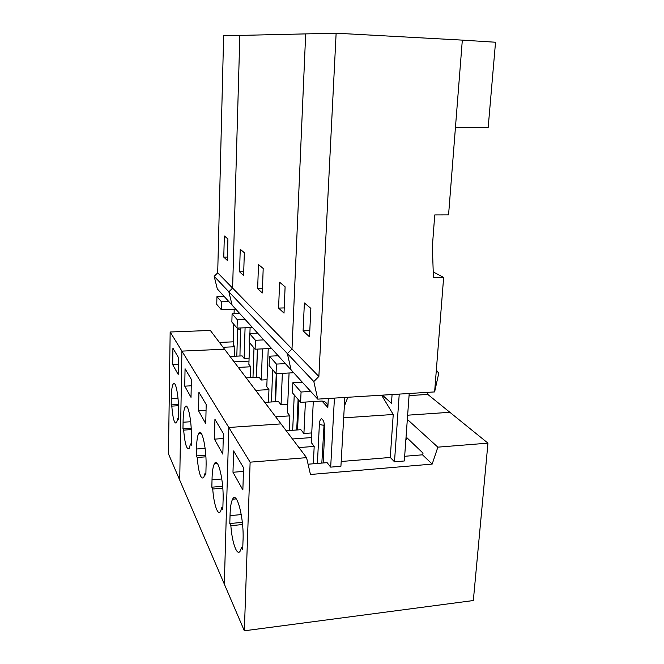 <?xml version="1.0" encoding="UTF-8"?>
<svg xmlns="http://www.w3.org/2000/svg" width="664" height="664" viewBox="0 0 664 664"><rect width="100%" height="100%" fill="white"/><g stroke="black" fill="none" stroke-linecap="round" stroke-linejoin="round"><path stroke-width="1" d="M313.831 381.551L287.354 353.588L291.089 369.881L317.741 399.13L313.831 381.551L318.878 376.471L292.002 348.94L287.354 353.588L214.19 276.315L217.302 288.915L232.118 305.166L228.864 291.82L232.607 288.101L217.701 272.838L214.19 276.315M462.327 40.122L495.535 42.239L488.189 127.38L455.454 127.322L462.327 40.122L336.133 33.2L239.845 35.408L232.607 288.101L228.864 291.82L232.118 305.166L291.089 369.881L287.354 353.588L292.002 348.94L232.607 288.101L239.845 35.408L223.635 35.781L217.701 272.838M227.91 238.957L227.32 260.421L223.776 257.126L224.332 235.969L227.91 238.957M236.807 356.145L237.671 328.074M240.451 327.966L239.961 355.995M249.091 358.153L244.103 358.386L242.119 355.896L230.026 356.46M244.103 358.386L245.082 327.792M234.558 356.253L234.84 346.757L233.172 344.657L233.769 324.264M234.077 313.757L234.201 309.275M223.776 257.126L227.412 257.068M249 361.116L234.093 361.838L249 361.116M233.255 341.836L219.402 342.425M234.84 346.757L223.071 347.272M172.681 364.619L178.193 374.446L178.458 357.572L172.922 348.202L172.681 364.619L178.35 364.337M224.166 296.451L216.945 296.65L216.746 304.378L221.303 309.69L235.811 309.225M228.864 301.605L221.502 301.821L221.303 309.69M216.945 296.65L221.502 301.821M170.158 332L168.465 453.852L179.728 480.122L181.903 351.107L224.54 349.214L210.347 330.448L170.158 332L228.814 427.483L224.316 584.104L228.814 427.483L250.12 462.169L306.569 457.654L224.54 349.214L181.903 351.107L179.728 480.122L244.344 630.8L473.332 600.538L487.957 443.145L437.858 447.154L407.339 419.391M171.279 398.773L171.196 404.916L171.793 406.119C172.881 418.851 174.483 424.387 176.599 422.736L177.794 418.27L178.433 419.573L178.533 413.207C179.097 397.661 175.587 379.086 173.163 383.966C171.976 386.224 171.353 391.154 171.279 398.773L178.018 398.375M177.794 418.27L178.458 418.229M171.196 404.916L178.45 404.476M171.793 406.119L178.5 405.712M344.832 397.454L340.922 466.269L330.68 467.124L334.432 398.101M317.741 399.13L434.621 391.918L436.339 370.072L438.763 373.226L434.621 391.918M455.454 127.322L448.565 214.895L434.746 214.937L432.364 246.56L433.426 277.635L443.643 277.394L436.339 370.072M336.133 33.2L318.878 376.471M305.681 33.897L292.002 348.94L305.681 33.897M310.86 308.378L309.507 336.839L303.091 330.879L304.378 302.958L310.86 308.378M433.235 271.958L443.643 277.394M303.091 330.879L309.806 330.614M343.678 417.855L393.237 414.477L381.592 395.188M228.814 427.483L281.03 423.898L228.814 427.483M427.633 394.291L449.86 412.294L407.646 415.191L449.86 412.294L487.957 443.145M242.343 522.336L229.802 523.564L230.043 515.654L241.273 514.575M230.043 515.654C230.192 507.661 231.039 502.183 232.591 499.22C236.832 489.907 244.36 519.223 242.982 541.401L242.709 549.684L241.555 547.344L240.343 550.821C237.181 557.063 232.076 542.961 230.856 525.689L229.802 523.564M230.856 525.689L242.559 524.535M405.887 439.394L406.924 437.75L423.059 453.163L422.503 454.815L404.658 456.284M427.782 392.341L427.616 394.441L409.065 395.603M241.555 547.344L242.792 547.211M321.832 463.082L324.156 423.242M302.294 382.173L292.865 382.705L292.417 392.806L300.593 402.359L321.343 401.073C323.899 400.998 325.8 401.986 327.061 404.044L325.244 402.085M292.865 382.705L301.066 392.009L300.593 402.359M243.58 467.796L233.62 450.939L232.981 472.27L242.858 489.907L243.58 467.796M250.12 462.169L244.344 630.8M422.503 454.815L432.173 464.094L437.858 447.154M432.173 464.094L310.453 474.486L306.569 457.654M347.845 397.271L344.334 406.26M405.92 438.896L406.393 439.352M292.442 438.987L311.516 437.576L292.442 438.987M313.317 463.779L314.188 446.416L311.275 442.539M393.237 414.477L390.274 457.463L394.491 461.795L404.318 460.974L409.215 393.486M310.727 391.436L301.066 392.009M317.392 463.447L319.376 424.503C319.633 420.777 320.38 418.868 321.625 418.785C323.75 420.088 324.82 424.122 324.82 430.87L323.144 462.974M308.079 464.211L327.111 462.65L330.68 467.124M328.306 398.475L327.833 407.455L327.061 404.044M232.981 472.27L243.464 471.399M314.188 446.416L298.949 447.577M399.238 394.101L394.491 461.795M392.075 394.549L391.469 403.355L382.406 395.138M341.196 461.488L390.274 457.463M311.267 442.739L313.292 401.571M205.01 473.382L203.757 477.541C200.86 479.873 198.66 473.191 197.167 457.488L196.386 455.919L196.536 449.005C196.644 441.137 197.374 435.916 198.735 433.335C201.906 426.728 206.886 449.561 206.023 467.888L205.857 475.084L205.01 473.382L205.898 473.308M197.167 457.488L205.89 456.815M196.386 455.919L205.79 455.197M196.536 449.005L205.135 448.366M211.841 487.193L212.023 479.815C212.148 471.863 212.945 466.501 214.397 463.738C218.049 455.936 224.125 481.641 223.038 501.727L222.822 509.437L221.842 507.445L220.589 511.33C217.9 516.484 213.783 504.325 212.737 489.011L211.841 487.193L222.656 486.255M212.737 489.011L222.797 488.131M275.137 401.737L276.257 373.666M257.615 333.154L249.432 333.477L249.141 342.234L255.109 349.214L271.576 348.467M249.432 333.477L255.424 340.267L255.109 349.214M198.528 410.767L205.749 423.657L206.189 404.509L198.926 392.208L198.528 410.767L206.056 410.294M268.472 402.152L268.953 389.602L266.795 386.73M263.782 339.91L255.424 340.267M271.435 401.969L272.688 369.748M276.697 373.641L275.593 401.712M264.753 402.376L278.457 401.537L281.055 404.799L282.358 373.342M268.953 389.602L255.673 390.366M287.719 404.384L281.055 404.799M287.371 412.551L289.869 415.863L275.668 416.809M266.787 386.88L268.231 348.625M257.657 288.624L258.487 264.554L263.193 268.488L262.322 292.957L257.657 288.624L262.479 288.5M221.842 507.445L222.88 507.354M212.023 479.815L221.817 478.985M296.717 429.998L298.103 399.454M278.224 355.763L269.459 356.178L269.103 365.565L276.05 373.674L293.695 372.745M269.459 356.178L276.431 364.079L276.05 373.674M214.43 439.153L222.83 454.143L223.386 433.617L214.937 419.308L214.43 439.153L223.253 438.522M285.387 363.631L276.431 364.079M292.675 430.289L294.243 394.947M298.883 400.367L297.538 429.94M286.209 430.745L300.883 429.699L303.913 433.509L305.398 402.06M289.869 415.863L289.23 430.529M311.748 432.936L303.913 433.509M287.363 412.726L289.072 372.985M278.589 308.088L279.619 282.233L285.105 286.823L284.018 313.142L278.589 308.088L284.233 307.905M244.327 252.702L243.613 275.568L239.563 271.8L240.243 249.282L244.327 252.702M267.061 379.7L261.317 380.015L259.06 377.169L246.211 377.866M190.477 443.95L189.24 448.3C186.783 450.258 184.916 444.191 183.646 430.114L182.965 428.745L183.081 422.238C183.164 414.494 183.845 409.406 185.115 406.999C187.879 401.346 192.029 421.847 191.34 438.672L191.207 445.428L190.477 443.95L191.24 443.892M185.057 368.736L184.75 386.157L191.024 397.362L191.365 379.426L185.057 368.736M252.984 377.501L253.997 347.903M257.408 349.106L256.586 377.301M261.317 380.015L262.454 348.882M250.411 377.633L250.776 366.777L248.884 364.395L249.606 342.773M249.913 333.461L250.104 327.601M239.563 271.8L243.729 271.717M250.776 366.777L238.301 367.399M184.75 386.157L191.249 385.792M239.77 313.566L232.093 313.831L231.861 322.032L237.048 328.099L252.478 327.51M245.132 319.45L237.297 319.724L237.048 328.099M256.404 377.318L257.391 349.106M232.093 313.831L237.297 319.724M183.081 422.238L190.668 421.74M182.965 428.745L191.199 428.189M183.646 430.114L191.265 429.591M237.629 328.921L240.617 329.493M324.572 425.466L319.376 424.503M321.957 401.056L327.833 407.455M173.163 383.966L174.806 383.875M232.591 499.22L236.226 498.888M323.028 420.104L321.625 418.785M198.735 433.335L201.142 433.16M214.397 463.738L217.344 463.497M185.115 406.999L187.099 406.874"/></g></svg>
